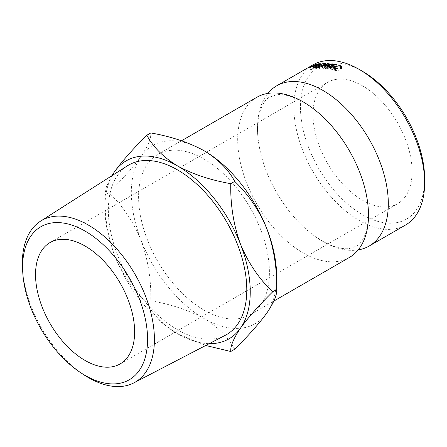 <?xml version="1.0" encoding="UTF-8"?>
<svg xmlns="http://www.w3.org/2000/svg" width="447" height="447" viewBox="0 0 447 447"><rect width="100%" height="100%" fill="white"/><g stroke="black" fill="none" stroke-linecap="round" stroke-linejoin="round"><path stroke-width="0.34" stroke-dasharray="2.23 1.68" d="M358.176 249.901A92.495 53.4 60 0 1 322.913 241.458A92.495 53.4 60 0 1 313.47 235.211A92.495 53.4 60 0 1 258.193 139.475A92.495 53.4 60 0 1 267.831 93.417M424.65 178.906A87.824 50.707 60 0 1 362.551 214.756A87.824 50.707 60 0 1 300.451 107.196A87.824 50.707 60 0 1 362.551 71.341M313.001 64.854A92.495 53.4 -120 0 0 298.819 138.972A92.495 53.4 -120 0 0 359.248 220.477A92.495 53.4 -120 0 0 405.496 225.059M362.551 85.835A70.073 40.453 -120 0 0 327.517 82.365A70.073 40.453 -120 0 0 316.772 138.514A70.073 40.453 -120 0 0 362.551 200.262A70.073 40.453 -120 0 0 397.584 203.737A70.073 40.453 -120 0 0 408.329 147.588A70.073 40.453 -120 0 0 362.551 85.835M127.406 165.815A97.887 56.518 -120 0 0 108.353 209.883A97.887 56.518 -120 0 0 150.276 307.542A97.887 56.518 -120 0 0 225.266 335.311M349.342 257.483A92.495 53.4 60 0 1 303.094 252.901A92.495 53.4 60 0 1 242.665 171.391A92.495 53.4 60 0 1 256.846 97.278M204 159.071A92.495 53.4 60 0 1 264.423 240.575A92.495 53.4 60 0 1 250.242 314.694A92.495 53.4 60 0 1 204 310.112A92.495 53.4 60 0 1 143.571 228.607A92.495 53.4 60 0 1 157.752 154.489A92.495 53.4 60 0 1 204 159.071M204 150.678A102.771 59.334 -120 0 0 141.062 156.299A102.771 59.334 -120 0 0 141.062 240.212A102.771 59.334 -120 0 0 204 318.504A102.771 59.334 -120 0 0 266.932 312.883A102.771 59.334 -120 0 0 276.665 276.548M234.709 349.219C228.59 337.546 218.354 327.31 204 318.504C188.701 310.196 170.966 304.284 150.801 300.77C151.293 279.878 148.046 259.696 141.062 240.212C133.267 221.472 122.523 205.609 108.844 192.635C122.4 179.286 133.139 167.172 141.062 156.299C148.002 146.063 151.248 138.279 150.801 132.943M112.158 175.531A102.771 59.334 -120 0 0 104.9 207.894A102.771 59.334 -120 0 0 114.639 255.472A102.771 59.334 -120 0 0 177.571 333.758A102.771 59.334 -120 0 0 209.224 343.659M111.862 175.716L106.408 186.65L104.9 194.909C104.408 215.8 107.649 235.988 114.639 255.472C122.433 274.212 133.172 290.069 146.856 303.049C152.975 314.716 163.216 324.952 177.571 333.758L205.726 345.475M146.856 303.049L150.801 300.77M104.9 207.894L104.9 194.909L108.844 192.635M83.293 374.424A93.384 53.914 60 0 1 22.546 269.206M309.536 67.771L310.542 69.866L315.783 66.838A90.16 52.053 60 0 1 316.588 66.603L317.605 66.43L316.655 64.323M316.487 64.295L317.448 66.402L316.923 66.983L313.621 68.274A90.16 52.053 60 0 0 313.325 68.357L310.905 69.754L309.911 67.659M315.984 64.871L316.923 66.983M313.794 65.838L314.755 67.944M312.33 66.262L313.325 68.357M310.542 69.866A90.16 52.053 60 0 1 310.905 69.754M314.844 64.876L315.783 66.838M314.571 67.855L316.543 67.067L316.364 66.826A90.16 52.053 60 0 0 315.616 67.039L313.867 68.05L314.571 67.855L313.593 65.748M315.593 64.96L316.543 67.067L315.386 64.726M312.872 65.949L313.867 68.05M314.615 64.944L315.616 67.039M336.697 64.681L337.15 66.776L336.613 67.089L336.161 64.994M333.78 64.457L334.289 66.569A90.16 52.053 60 0 1 336.613 67.089M334.289 66.569L332.68 67.497A90.16 52.053 60 0 1 334.999 68.022L334.457 68.33L334.01 66.234M332.272 65.832L332.68 67.497M334.546 65.927L334.999 68.022M331.629 65.698L332.138 67.81A90.16 52.053 60 0 1 334.457 68.33M332.138 67.81L330.121 68.972A90.16 52.053 60 0 1 332.445 69.497L331.903 69.805L331.451 67.709M329.718 67.307L330.121 68.972M331.992 67.402L332.445 69.497M328.629 67.089L329.148 69.196A90.16 52.053 60 0 1 331.903 69.805M329.148 69.196L334.395 66.173A90.16 52.053 60 0 1 337.15 66.776M333.982 64.497L334.395 66.173M324.829 66.514L325.45 68.637L327.522 66.296L326.858 64.167M325.45 68.637A90.16 52.053 60 0 1 325.545 68.648L324.924 66.519M327.165 66.826L327.724 68.944L331.037 66.698L330.467 64.575M331.037 66.698L325.545 68.648M327.724 68.944A90.16 52.053 60 0 1 328.159 69.017L327.612 66.905M322.186 66.296L322.874 68.43L328.729 65.435A90.16 52.053 60 0 1 328.791 65.441L326.433 68.1L332.702 65.877A90.16 52.053 60 0 1 332.764 65.888L332.199 63.77M332.764 65.888L328.159 69.017M332.702 65.877L332.132 63.759M326.433 68.1L325.813 65.972M328.791 65.441L328.126 63.312M328.729 65.435L328.064 63.306M322.874 68.43A90.16 52.053 60 0 1 323.293 68.452L322.617 66.324M327.522 66.296L323.293 68.452M313.034 66.899L313.95 69.017L319.197 65.988A90.16 52.053 60 0 1 320.052 65.838L321.158 65.804L320.298 63.681M320.091 63.603L320.957 65.726L320.51 66.385L317.543 67.413L316.722 68.598L315.878 66.469M319.661 64.262L320.51 66.385M316.655 65.296L317.543 67.413M315.381 66.53L316.236 68.654A90.16 52.053 60 0 1 316.722 68.598M316.236 68.654L317.068 67.491L316.169 65.374M315.85 65.43L316.755 67.547A90.16 52.053 60 0 1 317.068 67.491M316.755 67.547L314.336 68.944L313.425 66.826M313.95 69.017A90.16 52.053 60 0 1 314.336 68.944M318.365 64.072L319.197 65.988M318.068 67.106L320.113 66.43L319.845 66.095A90.16 52.053 60 0 0 319.041 66.229L317.292 67.234L318.068 67.106L317.186 64.988M319.259 64.307L320.113 66.43L318.957 63.971M316.387 65.117L317.292 67.234M318.135 64.111L319.041 66.229M324.081 64.754L324.785 66.882L319.627 68.469L318.745 68.246L320.002 67.028L325.103 65.284L326.031 65.569L324.785 66.882M318.862 66.335L319.627 68.469M319.175 64.899L320.002 67.028M324.338 63.156L325.103 65.284M320.398 66.994L319.409 67.966L320.147 68.156L324.371 66.871L325.349 65.849L324.583 65.597L320.398 66.994L319.583 64.865M320.147 68.156L319.382 66.027M324.371 66.871L323.656 64.737M324.583 65.597L323.818 63.463M340.636 66.983L340.96 69.039L340.653 66.687M340.96 69.039L340.016 67.933L335.596 68.575L334.658 69.771L335.608 70.503L338.267 70.592L338.351 70.911L335.077 70.816L333.943 69.682L335.189 68.436L340.58 67.631L341.67 69L340.96 69.039M339.647 65.86L340.016 67.933M335.172 66.486L335.596 68.575M335.244 68.436L335.608 70.503M337.949 68.536L338.267 70.592M338.044 68.86L338.351 70.911M334.708 68.743L335.077 70.816M333.523 67.866L333.943 69.682L333.523 67.598M334.753 66.346L335.189 68.436M340.329 66.195L340.58 67.631M341.402 66.542L341.67 69L341.357 66.944M315.604 64.502L316.588 66.603M312.632 66.178L313.621 68.274M319.158 63.714L320.052 65.838M313.47 235.211L322.343 241.089L330.182 245.012C338.379 248.236 344.928 249.37 349.817 248.42L356.086 246.28C361.321 244.699 371.233 229.954 367.808 203.838M258.193 139.475C254.768 113.365 264.68 98.619 269.921 97.033L276.185 94.893C281.079 93.943 287.628 95.077 295.825 98.306L303.658 102.229L312.537 108.101M50.047 242.565L327.517 82.365M250.242 314.694L273.866 301.054M157.752 154.489L181.516 140.766M315.99 64.636L316.945 66.737M319.627 63.96L320.493 66.083M318.745 68.246L317.94 66.106M325.304 63.446L326.031 65.569M319.409 67.966L318.61 65.826M325.349 65.849L324.807 64.267M334.658 69.771L334.44 68.648M120.12 363.931L397.584 203.737"/><path stroke-width="0.67" d="M267.831 93.417A92.495 53.4 60 0 1 276.665 85.835A92.495 53.4 60 0 1 322.913 90.417A92.495 53.4 60 0 1 383.336 171.922A92.495 53.4 60 0 1 369.161 246.04A92.495 53.4 60 0 1 358.176 249.901M147.571 339.323A88.372 51.019 -120 0 0 85.081 231.093A88.372 51.019 -120 0 0 22.596 267.166A88.372 51.019 -120 0 0 22.78 272.838A88.372 51.019 -120 0 0 80.264 372.407A88.372 51.019 -120 0 0 147.571 339.323M22.78 272.838L22.546 269.206A93.384 53.914 60 0 1 22.35 263.216A93.384 53.914 60 0 1 40.526 221.17A93.384 53.914 60 0 1 112.879 244.677A93.384 53.914 60 0 1 154.416 339.463A93.384 53.914 60 0 1 133.882 382.867A93.384 53.914 60 0 1 83.293 374.424L80.264 372.407M362.551 71.347L359.248 69.436L362.551 71.341A87.824 50.707 60 0 1 362.551 71.347A87.824 50.707 60 0 1 424.65 178.906L424.65 182.717A92.495 53.4 -120 0 0 359.248 69.436L359.248 69.436A92.495 53.4 -120 0 0 313.001 64.854L276.665 85.835M369.161 246.04L405.496 225.059A92.495 53.4 -120 0 0 424.65 182.717M85.081 360.461A70.073 40.453 60 0 1 39.308 298.713A70.073 40.453 60 0 1 50.047 242.565A70.073 40.453 60 0 1 85.081 246.034A70.073 40.453 60 0 1 130.859 307.782A70.073 40.453 60 0 1 120.12 363.931A70.073 40.453 60 0 1 85.081 360.461M133.882 382.867L225.266 335.311A97.887 56.518 -120 0 0 246.789 289.812A97.887 56.518 -120 0 0 203.251 190.45A97.887 56.518 -120 0 0 127.406 165.815L40.526 221.17M181.516 140.766L256.846 97.278A92.495 53.4 60 0 1 303.094 101.855A92.495 53.4 60 0 1 312.537 108.101A92.495 53.4 60 0 1 367.808 203.838A92.495 53.4 60 0 1 349.342 257.483L273.866 301.054M209.224 343.659A102.771 59.334 -120 0 0 240.508 328.137C248.303 317.409 259.042 305.295 272.726 291.802C259.165 279.029 248.426 263.166 240.508 244.224C233.569 224.986 230.322 204.799 230.769 183.667C210.559 180.135 192.825 174.224 177.571 165.938C163.183 157.104 152.947 146.867 146.856 135.223L150.801 132.943C171.011 136.48 188.74 142.392 204 150.678A102.771 59.334 60 0 1 266.932 228.97C273.871 248.208 277.118 268.396 276.665 289.527C277.162 294.763 273.916 302.546 266.932 312.883C259.131 323.611 248.392 335.725 234.709 349.219L230.769 351.493C230.272 346.257 233.518 338.474 240.508 328.137A102.771 59.334 -120 0 0 240.508 244.224A102.771 59.334 -120 0 0 177.571 165.938A102.771 59.334 -120 0 0 114.639 171.559A102.771 59.334 -120 0 0 112.158 175.531M272.726 291.802L276.665 289.527L276.665 276.548A102.771 59.334 -120 0 0 266.932 228.97C259.009 210.029 248.269 194.171 234.709 181.393C228.624 169.748 218.387 159.512 204 150.678M340.636 66.983L339.647 65.86L335.172 66.486L334.25 67.676L335.244 68.436L337.949 68.536L338.044 68.86L334.708 68.743L333.523 67.598L334.753 66.346L340.217 65.558L341.357 66.944L340.636 66.983L340.653 66.687L340.698 66.983M341.402 66.542L341.357 66.944M324.338 63.156L325.304 63.446L324.081 64.754L318.862 66.335L317.94 66.106L319.175 64.899L324.338 63.156L324.488 63.58M320.203 63.882L320.091 63.603L319.661 64.262L316.655 65.296L315.878 66.469A92.495 53.4 60 0 0 315.381 66.53L316.169 65.374A92.495 53.4 60 0 0 315.85 65.43L313.425 66.826A92.495 53.4 60 0 0 313.034 66.899L318.281 63.871A92.495 53.4 60 0 1 319.158 63.714L320.303 63.697M324.829 66.514A92.495 53.4 60 0 1 324.924 66.519L330.467 64.575L327.165 66.826A92.495 53.4 60 0 1 327.612 66.905L332.199 63.77A92.495 53.4 60 0 0 332.132 63.759L325.813 65.972L328.126 63.312A92.495 53.4 60 0 0 328.064 63.306L322.186 66.296A92.495 53.4 60 0 1 322.617 66.324L326.858 64.167L324.829 66.514M333.87 64.061A92.495 53.4 60 0 1 336.697 64.681L336.161 64.994A92.495 53.4 60 0 0 333.78 64.457L332.166 65.391A92.495 53.4 60 0 1 334.546 65.927L334.01 66.234A92.495 53.4 60 0 0 331.629 65.698L329.612 66.866A92.495 53.4 60 0 1 331.992 67.402L331.451 67.709A92.495 53.4 60 0 0 328.629 67.089L333.87 64.061L333.982 64.497M316.571 64.474L312.632 66.178A92.495 53.4 60 0 0 312.33 66.262L309.911 67.659A92.495 53.4 60 0 0 309.536 67.771L314.783 64.748A92.495 53.4 60 0 1 315.604 64.502L316.655 64.323M146.856 135.223C133.301 148.572 122.556 160.68 114.639 171.559L111.862 175.716M205.726 345.475L230.769 351.493M230.769 183.667L234.709 181.393M315.386 64.726L315.593 64.96L315.386 64.726A92.495 53.4 60 0 0 314.615 64.944L312.872 65.949L315.638 65.061M332.166 65.391L332.272 65.832M329.612 66.866L329.718 67.307M326.992 64.597L326.858 64.167M330.551 64.893L330.467 64.575M316.169 65.374L316.336 65.765M318.957 63.971L319.259 64.307L318.957 63.971A92.495 53.4 60 0 0 318.135 64.111L316.387 65.117L319.314 64.446M316.387 65.117L316.537 65.469M319.476 66.29L323.656 64.737L324.617 63.725L323.818 63.463L319.583 64.865L318.61 65.826L319.382 66.027M335.244 68.436L335.328 68.894M337.949 68.536L337.999 68.866M334.753 66.346L334.831 66.709M340.217 65.558L340.329 66.195M318.8 66.335L318.61 65.826M324.807 64.267L324.617 63.725M334.44 68.648L334.25 67.676"/></g></svg>
